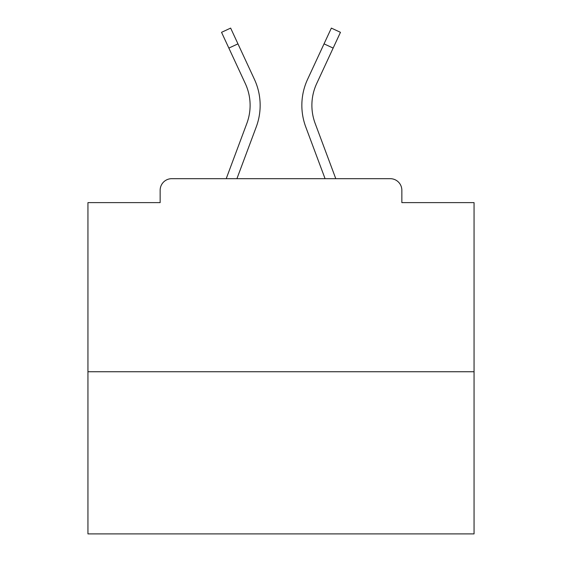 <?xml version="1.0" encoding="UTF-8"?>
<svg xmlns="http://www.w3.org/2000/svg" width="562" height="562" viewBox="0 0 562 562"><rect width="100%" height="100%" fill="white"/><g stroke="black" fill="none" stroke-linecap="round" stroke-linejoin="round"><path stroke-width="0.84" d="M401.851 202.622L401.851 190.265L401.851 202.622L474.054 202.622L474.054 533.9L87.946 533.9L87.946 202.622L160.149 202.622L160.149 190.265L160.149 202.622M474.054 371.735L87.946 371.735M401.851 190.265A11.584 11.584 0 0 0 390.267 178.681L171.733 178.681A11.584 11.584 0 0 0 160.149 190.265M390.267 178.681L341.232 178.681M220.768 178.681L171.733 178.681M236.925 178.681L256.251 126.928A61.778 61.778 0 0 0 254.41 79.319L237.958 43.864L228.853 48.086L221.54 32.322L230.645 28.1L237.958 43.864M228.853 48.086L245.306 83.548A51.739 51.739 0 0 1 246.844 123.415L226.212 178.681M325.075 178.681L305.749 126.928A61.778 61.778 0 0 1 307.59 79.319L331.355 28.1L340.46 32.322L316.694 83.548A51.739 51.739 0 0 0 315.156 123.415L335.788 178.681M311.889 105.319A51.739 51.739 0 0 1 316.694 83.548A51.739 51.739 0 0 0 311.889 105.319A51.739 51.739 0 0 1 316.694 83.548A51.739 51.739 0 0 0 311.889 105.319A51.739 51.739 0 0 1 316.694 83.548A51.739 51.739 0 0 0 311.889 105.319A51.739 51.739 0 0 1 316.694 83.548A51.739 51.739 0 0 0 311.889 105.319A51.739 51.739 0 0 1 316.694 83.548A51.739 51.739 0 0 0 311.889 105.319A51.739 51.739 0 0 1 316.694 83.548A51.739 51.739 0 0 0 311.889 105.319A51.739 51.739 0 0 1 316.694 83.548A51.739 51.739 0 0 0 311.889 105.319A51.739 51.739 0 0 1 316.694 83.548A51.739 51.739 0 0 0 311.889 105.319A51.739 51.739 0 0 1 316.694 83.548A51.739 51.739 0 0 0 311.889 105.319A51.739 51.739 0 0 1 316.694 83.548A51.739 51.739 0 0 0 311.889 105.319A51.739 51.739 0 0 1 316.694 83.548A51.739 51.739 0 0 0 311.889 105.319A51.739 51.739 0 0 1 316.694 83.548A51.739 51.739 0 0 0 311.889 105.319A51.739 51.739 0 0 1 316.694 83.548A51.739 51.739 0 0 0 311.889 105.319A51.739 51.739 0 0 1 316.694 83.548A51.739 51.739 0 0 0 311.889 105.319A51.739 51.739 0 0 1 316.694 83.548A51.739 51.739 0 0 0 311.889 105.319A51.739 51.739 0 0 1 316.694 83.548A51.739 51.739 0 0 0 311.889 105.319A51.739 51.739 0 0 1 316.694 83.548A51.739 51.739 0 0 0 311.889 105.319A51.739 51.739 0 0 1 316.694 83.548A51.739 51.739 0 0 0 311.889 105.319A51.739 51.739 0 0 1 316.694 83.548A51.739 51.739 0 0 0 311.889 105.319A51.739 51.739 0 0 1 316.694 83.548A51.739 51.739 0 0 0 311.889 105.319A51.739 51.739 0 0 1 316.694 83.548A51.739 51.739 0 0 0 315.156 123.415A51.739 51.739 0 0 1 311.889 105.319A51.739 51.739 0 0 0 315.156 123.415A51.739 51.739 0 0 1 311.889 105.319A51.739 51.739 0 0 0 315.156 123.415A51.739 51.739 0 0 1 311.889 105.319A51.739 51.739 0 0 0 315.156 123.415A51.739 51.739 0 0 1 311.889 105.319A51.739 51.739 0 0 0 315.156 123.415A51.739 51.739 0 0 1 311.889 105.319A51.739 51.739 0 0 0 315.156 123.415A51.739 51.739 0 0 1 311.889 105.319A51.739 51.739 0 0 0 315.156 123.415A51.739 51.739 0 0 1 311.889 105.319A51.739 51.739 0 0 0 315.156 123.415A51.739 51.739 0 0 1 311.889 105.319A51.739 51.739 0 0 0 315.156 123.415A51.739 51.739 0 0 1 311.889 105.319A51.739 51.739 0 0 0 315.156 123.415A51.739 51.739 0 0 1 311.889 105.319A51.739 51.739 0 0 0 315.156 123.415A51.739 51.739 0 0 1 311.889 105.319A51.739 51.739 0 0 0 315.156 123.415A51.739 51.739 0 0 1 311.889 105.319A51.739 51.739 0 0 0 315.156 123.415A51.739 51.739 0 0 1 311.889 105.319A51.739 51.739 0 0 0 315.156 123.415A51.739 51.739 0 0 1 311.889 105.319A51.739 51.739 0 0 0 315.156 123.415A51.739 51.739 0 0 1 311.889 105.319A51.739 51.739 0 0 0 315.156 123.415A51.739 51.739 0 0 1 311.889 105.319A51.739 51.739 0 0 0 315.156 123.415A51.739 51.739 0 0 1 311.889 105.319A51.739 51.739 0 0 0 315.156 123.415A51.739 51.739 0 0 1 311.889 105.319A51.739 51.739 0 0 0 315.156 123.415A51.739 51.739 0 0 1 311.889 105.319A51.739 51.739 0 0 0 315.156 123.415A51.739 51.739 0 0 1 311.889 105.319A51.739 51.739 0 0 0 315.156 123.415M250.111 105.319A51.739 51.739 0 0 1 246.844 123.415A51.739 51.739 0 0 0 250.111 105.319A51.739 51.739 0 0 1 246.844 123.415A51.739 51.739 0 0 0 245.306 83.548A51.739 51.739 0 0 1 250.111 105.319M333.147 48.086L324.042 43.864"/></g></svg>
